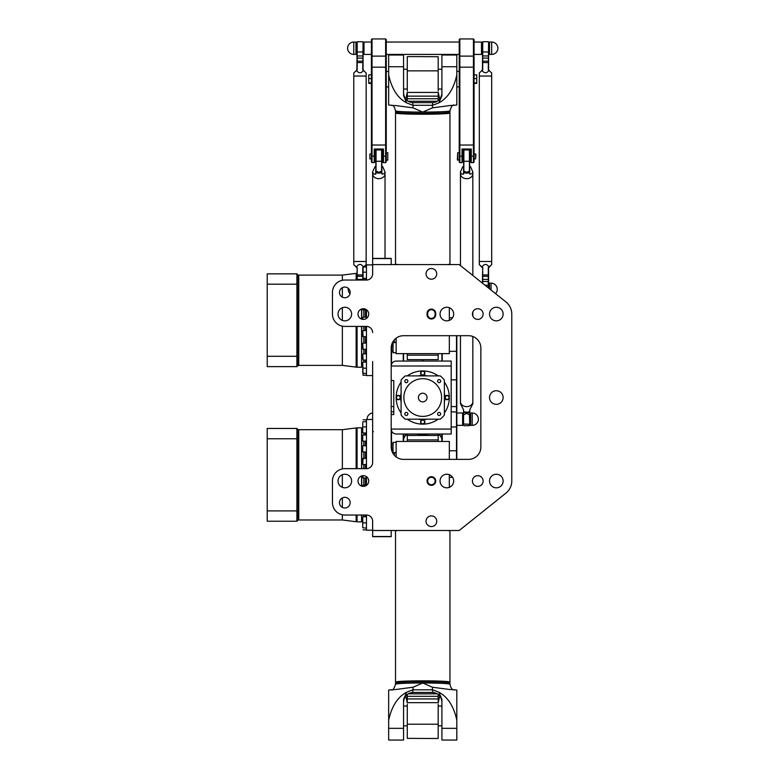 <?xml version="1.0" encoding="UTF-8"?>
<svg xmlns="http://www.w3.org/2000/svg" width="779" height="779" viewBox="0 0 779 779"><rect width="100%" height="100%" fill="white"/><g stroke="black" fill="none" stroke-linecap="round" stroke-linejoin="round"><path stroke-width="1.17" d="M393.453 340.959L394.291 340.959L395.089 342.663L392.45 342.663M394.291 340.959L394.291 339.887M396.151 338.174L396.151 342.049L395.089 342.663M396.151 456.903L396.151 453.027L392.45 452.424M395.089 452.424L394.291 454.118L393.453 454.118M394.291 454.118L394.291 455.189M468.5 459.376L403.571 459.376A12.367 12.367 0 0 1 391.204 447.01L391.204 348.067A12.367 12.367 0 0 1 403.571 335.7L468.5 335.7A12.367 12.367 0 0 1 480.867 348.067L480.867 447.01A12.367 12.367 0 0 1 468.5 459.376M362.751 485.599L362.751 486.33L362.751 485.599M362.751 518.434L362.751 522.612L362.751 518.434M362.751 524.296L362.751 527.792L362.751 524.296M362.751 517.042L362.751 526.779M362.751 525.737L362.751 522.232M366.461 522.913L363.063 522.913L362.751 521.219M362.751 432.637L362.751 422.89M362.751 423.942L362.751 427.447L362.751 423.942M362.751 436.143L362.751 440.895L362.751 436.143M362.751 446.455L362.751 451.645L362.751 446.455M362.751 458.704L362.751 464.177L362.751 458.704M362.751 475.716L362.751 477.624L362.751 475.716M362.751 309.487L362.751 308.747L362.751 309.487M362.751 369.694L362.751 367.63M362.751 369.402L362.751 372.187M362.751 366.617L362.751 362.439L362.751 366.617M362.751 358.934L362.751 354.192L362.751 358.934M362.751 348.622L362.751 343.432L362.751 348.622M362.751 336.372L362.751 330.9L362.751 336.372M362.751 319.371L362.751 317.452L362.751 319.371M391.204 530.499L391.204 536.682L372.644 536.682L372.644 530.499L459.221 530.499L505.98 493.097A15.463 15.463 0 0 0 511.784 481.023L511.784 314.054A15.463 15.463 0 0 0 505.98 301.979L459.221 264.587L372.644 264.587L372.644 258.404L391.204 258.404L391.204 264.587M372.644 361.524L372.644 462.473A6.183 6.183 0 0 1 366.461 468.656L344.824 468.656A12.367 12.367 0 0 0 332.458 481.023L332.458 502.669A12.367 12.367 0 0 0 344.824 515.036L366.461 515.036A6.183 6.183 0 0 1 372.644 521.219L372.644 530.499M372.644 264.587L372.644 273.857A6.183 6.183 0 0 1 366.461 280.041L344.824 280.041A12.367 12.367 0 0 0 332.458 292.407L332.458 314.054A12.367 12.367 0 0 0 344.824 326.42L366.461 326.42A6.183 6.183 0 0 1 372.644 332.604M435.724 313.44A4.333 4.333 0 0 0 431.4 309.107A4.333 4.333 0 0 0 427.067 313.44L427.067 314.677A4.333 4.333 0 0 0 431.4 319.001A4.333 4.333 0 0 0 435.724 314.677L435.724 313.44L435.11 313.44L435.11 314.677A3.71 3.71 0 0 1 431.4 318.387A3.71 3.71 0 0 1 427.69 314.677L427.69 313.44A3.71 3.71 0 0 1 431.4 309.73A3.71 3.71 0 0 1 435.11 313.44M431.4 485.356A4.333 4.333 0 0 0 435.149 478.861A4.333 4.333 0 0 0 427.652 478.861A4.333 4.333 0 0 0 431.4 485.356M431.4 279.203A5.346 5.346 0 0 1 426.765 271.189A5.346 5.346 0 0 1 436.026 271.189A5.346 5.346 0 0 1 431.4 279.203M477.78 319.4A5.346 5.346 0 0 1 473.145 311.386A5.346 5.346 0 0 1 482.405 311.386A5.346 5.346 0 0 1 477.78 319.4M363.374 319.4A5.346 5.346 0 0 1 358.739 311.386A5.346 5.346 0 0 1 368 311.386A5.346 5.346 0 0 1 363.374 319.4M344.824 297.763A5.346 5.346 0 0 1 340.189 289.739A5.346 5.346 0 0 1 349.45 289.739A5.346 5.346 0 0 1 344.824 297.763M431.4 515.873A5.346 5.346 0 0 1 436.026 523.887A5.346 5.346 0 0 1 426.765 523.887A5.346 5.346 0 0 1 431.4 515.873M477.78 475.677A5.346 5.346 0 0 1 482.405 483.701A5.346 5.346 0 0 1 473.145 483.701A5.346 5.346 0 0 1 477.78 475.677M363.374 475.677A5.346 5.346 0 0 1 368 483.701A5.346 5.346 0 0 1 358.739 483.701A5.346 5.346 0 0 1 363.374 475.677M344.824 497.323A5.346 5.346 0 0 1 349.45 505.337A5.346 5.346 0 0 1 340.189 505.337A5.346 5.346 0 0 1 344.824 497.323M496.33 404.34A6.807 6.807 0 0 1 490.439 394.135A6.807 6.807 0 0 1 502.221 394.135A6.807 6.807 0 0 1 496.33 404.34M344.824 487.829A6.807 6.807 0 0 1 338.933 477.624A6.807 6.807 0 0 1 350.716 477.624A6.807 6.807 0 0 1 344.824 487.829M446.854 487.829A6.807 6.807 0 0 1 440.963 477.624A6.807 6.807 0 0 1 452.745 477.624A6.807 6.807 0 0 1 446.854 487.829M496.33 487.829A6.807 6.807 0 0 1 490.439 477.624A6.807 6.807 0 0 1 502.221 477.624A6.807 6.807 0 0 1 496.33 487.829M496.33 320.86A6.807 6.807 0 0 1 490.439 310.655A6.807 6.807 0 0 1 502.221 310.655A6.807 6.807 0 0 1 496.33 320.86M446.854 320.86A6.807 6.807 0 0 1 440.963 310.655A6.807 6.807 0 0 1 452.745 310.655A6.807 6.807 0 0 1 446.854 320.86M344.824 320.86A6.807 6.807 0 0 1 338.933 310.655A6.807 6.807 0 0 1 350.716 310.655A6.807 6.807 0 0 1 344.824 320.86M431.4 484.733A3.71 3.71 0 0 1 428.187 479.163A3.71 3.71 0 0 1 434.614 479.163A3.71 3.71 0 0 1 431.4 484.733M350.014 293.673A6.183 6.183 0 0 1 348.301 288.347M495.522 293.615A6.183 6.183 0 0 0 491.072 283.137L489.524 283.137L489.524 288.814M422.432 359.635L422.432 361.057M422.432 434.507L422.432 435.442M423.046 435.442L423.046 434.507M423.046 361.057L423.046 359.635M425.548 434.02L424.331 434.127A18.238 18.238 0 0 1 421.147 434.127L419.93 434.02M416.376 434.02L421.118 434.439A18.55 18.55 0 0 0 424.36 434.439L429.102 434.02M437.662 434.02A6.807 6.807 0 0 1 441.907 440.33M441.907 438.256A7.108 7.108 0 0 0 438.402 434.02M407.076 434.02A7.108 7.108 0 0 0 403.571 438.256M403.571 440.33A6.807 6.807 0 0 1 407.816 434.02M441.907 434.02L441.907 441.45M441.907 353.637L441.907 361.057M403.571 361.057L403.571 353.637M403.571 441.45L403.571 434.02M456.815 459.376L456.815 335.7M456.504 335.7L456.504 459.376M442.219 361.057L442.219 353.637M442.219 441.45L442.219 434.02M403.259 434.02L403.259 441.45M403.259 353.637L403.259 361.057M372.644 413.026A6.183 6.183 0 0 0 367.094 419.492M472.21 412.997A6.183 6.183 0 0 1 478.394 419.18A6.183 6.183 0 0 1 472.21 425.363L472.21 412.997L470.662 412.997L470.662 425.363L472.21 425.363M456.815 425.363L462.629 425.363L462.629 412.997L456.815 412.997M441.596 397.543A18.862 18.862 0 0 1 413.308 413.873A18.862 18.862 0 0 1 413.308 381.204A18.862 18.862 0 0 1 441.596 397.543M427.067 397.543A4.333 4.333 0 0 0 420.572 393.794A4.333 4.333 0 0 0 420.572 401.292A4.333 4.333 0 0 0 427.067 397.543M440.661 413.941A1.519 1.519 0 0 1 438.373 415.256A1.519 1.519 0 0 1 438.373 412.617A1.519 1.519 0 0 1 440.661 413.941M407.865 413.941A1.519 1.519 0 0 1 405.577 415.256A1.519 1.519 0 0 1 405.577 412.617A1.519 1.519 0 0 1 407.865 413.941M407.865 381.145A1.519 1.519 0 0 1 405.577 382.46A1.519 1.519 0 0 1 405.577 379.821A1.519 1.519 0 0 1 407.865 381.145M440.661 381.145A1.519 1.519 0 0 1 438.373 382.46A1.519 1.519 0 0 1 438.373 379.821A1.519 1.519 0 0 1 440.661 381.145M405.246 419.18A27.83 27.83 0 0 1 401.097 415.032L401.097 380.045A27.83 27.83 0 0 1 405.246 375.897L440.232 375.897A27.83 27.83 0 0 1 444.381 380.045L444.381 415.032A27.83 27.83 0 0 1 440.232 419.18L405.246 419.18M425.334 419.18A21.802 21.802 0 0 1 420.144 419.18M401.097 400.133A21.802 21.802 0 0 1 401.097 394.943M420.144 375.897A21.802 21.802 0 0 1 425.334 375.897M444.381 394.943A21.802 21.802 0 0 1 444.381 400.133M438.188 419.18A26.593 26.593 0 0 1 407.29 419.18M401.097 412.987A26.593 26.593 0 0 1 401.097 382.09M407.29 375.897A26.593 26.593 0 0 1 438.188 375.897M444.381 382.09A26.593 26.593 0 0 1 444.381 412.987M371.408 42.047L363.988 42.047L363.988 54.413L371.408 54.413M355.954 54.413L355.954 42.047L353.783 42.047L353.783 54.413L355.954 54.413M474.07 54.413L481.49 54.413L481.49 42.047L474.07 42.047M489.524 42.047L489.524 54.413L491.685 54.413A6.183 6.183 0 0 0 497.878 48.23A6.183 6.183 0 0 0 491.685 42.047L489.524 42.047M353.783 42.047A6.183 6.183 0 0 0 347.6 48.23A6.183 6.183 0 0 0 353.783 54.413M369.869 158.916L369.869 153.969L369.869 158.916L370.921 158.916M371.408 159.617L371.408 153.278M387.796 152.733L387.796 160.153L387.796 152.733L386.257 152.733M387.796 160.153L386.257 160.153M371.408 74.881L368.749 74.881L368.749 83.411L371.408 83.411M371.408 82.866L368.749 82.866M371.408 78.591L368.749 78.591M388.663 86.878L386.257 86.878M385.634 162.626L386.257 162.013L386.257 39.573L385.634 38.95L385.634 162.626L383.472 162.626L383.472 149.023L374.193 149.023L374.193 162.626L374.816 162.013L374.816 149.023M372.031 38.95L371.408 39.573L371.408 162.013L372.031 162.626L372.031 38.95L385.634 38.95M382.849 149.023L382.849 162.013L382.849 150.883L381.924 150.883M474.07 74.881L476.729 74.881L476.729 83.411L474.07 83.411M474.07 82.866L476.729 82.866M474.07 78.591L476.729 78.591M474.07 159.617L474.07 153.278M473.447 162.626L474.07 162.013L474.07 39.573L473.447 38.95L473.447 162.626L471.285 162.626L471.285 149.023L462.005 149.023L462.005 162.626L462.629 162.013L462.629 149.023M475.609 153.969L475.609 158.916L475.92 154.281L474.557 153.969M457.682 160.153L457.682 152.733L457.37 159.851L459.221 160.153M386.257 54.413L459.221 54.413M456.815 86.878L459.221 86.878M470.662 149.023L470.662 162.013L470.662 150.883L469.737 150.883M459.844 38.95L459.221 39.573L459.221 162.013L459.844 162.626L459.844 38.95L473.447 38.95M438.197 704.245L438.197 738.356L436.133 738.511L407.281 738.356L407.281 704.245M438.197 701.412L438.197 694.352M407.281 702.853L405.713 695.881M439.755 695.881L438.197 702.853M407.281 694.352L407.281 701.412M438.197 441.45L438.197 435.442L407.281 435.442L407.281 441.45M407.281 441.381L407.281 438.548M438.197 438.548L438.197 441.381M407.281 90.831L407.281 56.731L409.345 56.565L438.197 56.731L438.197 90.831M407.281 93.665L407.281 100.725M438.197 92.234L439.755 99.196M405.723 99.196L407.281 92.234M438.197 100.725L438.197 93.665M407.281 353.637L407.281 359.635L438.197 359.635L438.197 353.637M438.197 353.705L438.197 356.539M407.281 356.539L407.281 353.705M491.685 76.04L479.328 76.04L479.319 72.953L482.074 70.49C484.363 73.538 486.651 73.538 488.939 70.49L491.685 72.953L491.685 76.04L479.319 76.04L491.685 76.04L491.685 261.501L479.319 261.501L479.319 264.597L482.415 267.82M479.319 76.04L479.319 261.501M482.727 283.381L482.727 267.45L482.415 283.128M482.727 267.45L481.646 266.788L482.425 267.577M481.646 266.788L479.319 264.597M489.368 266.788L491.685 264.597L488.599 267.82M488.599 288.074L488.589 267.577M488.287 267.45L488.287 287.831M482.074 266.798C484.363 263.672 486.651 263.672 488.939 266.798M481.646 70.509L482.727 69.847L482.727 41.735L482.415 69.75M482.074 70.49L482.727 69.847M488.599 69.75L488.599 42.047L488.287 69.847L488.939 70.49M488.287 69.847L489.368 70.509M366.149 76.04L353.783 76.04L353.783 72.953L356.539 70.49C358.827 73.538 361.115 73.538 363.404 70.49L366.159 72.953L366.159 76.04L353.783 76.04L366.159 76.04L366.159 261.501L353.783 261.51L366.159 261.501L366.159 264.597L363.832 266.788M366.149 261.501L353.783 261.501L353.783 264.597L356.879 267.82M353.783 76.04L353.783 261.501M357.191 280.041L357.191 267.45L356.879 280.041M356.889 267.577L353.783 264.597M357.191 267.45L356.11 266.788M363.063 280.041L363.053 267.577M362.751 267.45L362.751 280.041M363.063 267.82L366.159 264.597M356.539 266.798C358.827 263.672 361.115 263.672 363.404 266.798M356.11 70.509L357.191 69.847L357.191 41.735L356.879 69.75M356.539 70.49L357.191 69.847M363.063 69.75L363.063 42.047L362.751 69.847L363.404 70.49M362.751 69.847L363.832 70.509M460.457 265.571L460.457 173.834A6.183 4.83 0 0 0 466.64 178.654A6.183 4.83 0 0 0 472.834 173.824L472.834 173.834A6.183 4.83 180 0 1 466.64 178.664A6.183 4.83 180 0 1 460.457 173.834L460.457 171.896L460.886 173.396L462.113 174.155L463.554 174.145L463.554 172.471A6.183 4.83 0 0 0 469.737 172.471L469.737 172.071A6.29 4.908 180 0 1 463.554 172.071L463.865 171.049L466.64 172.383L469.425 171.049L469.737 174.145L472.22 173.61L472.834 171.896L470.506 166.677L469.737 166.326M472.834 336.479L472.834 403.726L469.737 409.842L469.737 411.516A6.183 4.83 180 0 1 463.554 411.516L463.554 409.842L460.457 403.726L460.457 401.798A6.183 4.83 0 0 0 466.64 406.628A6.183 4.83 0 0 0 472.834 401.798L472.834 401.798A6.183 4.83 180 0 1 466.64 406.628A6.183 4.83 180 0 1 460.457 401.798L460.457 335.7M463.554 162.013L462.629 162.013L462.629 150.883L463.554 150.883M463.865 171.049L463.865 149.948L469.425 149.948L469.425 171.049M463.865 149.948L463.554 171.166M463.554 166.326L462.784 166.677L463.554 166.463M462.784 166.677L460.457 171.896M469.737 166.463L470.506 166.677M469.737 171.166L469.425 149.948M463.554 411.516L463.554 412.11A6.29 4.908 0 0 0 469.737 412.11L469.737 411.516M463.554 424.01L463.554 414.126L463.554 424.01L469.425 424.253L469.425 425.675L463.865 425.675M463.554 414.126L463.554 412.11M469.737 412.11L469.425 414.71L466.64 413.386L463.865 414.71M469.425 414.71L469.737 424.01L469.737 414.126M469.425 425.675L469.737 424.01M372.644 258.404L372.644 173.834A6.183 4.83 0 0 0 378.837 178.654A6.183 4.83 0 0 0 385.021 173.824L385.021 173.834A6.183 4.83 180 0 1 378.837 178.664A6.183 4.83 180 0 1 372.644 173.834L372.644 171.896L373.073 173.396L374.3 174.155L375.741 174.145L375.741 172.471A6.183 4.83 0 0 0 381.924 172.471L381.924 172.071A6.29 4.908 180 0 1 375.741 172.071L376.053 171.049L378.837 172.383L381.613 171.049L381.924 174.145L384.407 173.61L385.021 171.896L382.693 166.677L381.924 166.326M375.741 162.013L374.816 162.013L374.816 150.883L375.741 150.883M376.053 171.049L376.053 149.948L381.613 149.948L381.613 171.049M376.053 149.948L375.741 171.166M375.741 166.326L374.972 166.677L375.741 166.463M374.972 166.677L372.644 171.896M381.924 166.463L382.693 166.677M381.924 171.166L381.613 149.948M361.583 326.42L361.583 367.24L357.074 367.24L357.074 326.42M361.583 309.02L361.583 319.098M391.506 345.321L391.506 362.05L391.272 346.713M391.506 353.987L391.866 344.065M366.461 318.416L366.461 309.691M366.461 280.041L366.461 264.889L372.644 264.889M372.644 375.585L366.461 375.585L366.461 326.42M363.988 326.42L363.988 330.588M363.988 336.771L363.988 343.12M363.988 349.304L363.988 353.88M363.988 360.064L363.988 362.138M363.988 278.346L363.988 280.041M363.988 309.886L363.988 317.15M365.517 326.42L365.517 330.588M365.517 336.771L365.517 343.12M365.517 349.304L365.517 353.88M365.517 360.064L365.517 362.138M365.517 278.346L365.517 280.041M365.517 309.886L365.517 317.15M267.216 366.617L267.216 356.295L296.896 356.295L296.896 366.617L267.216 366.617M267.216 284.179L267.216 273.857L296.896 273.857L296.896 284.179L267.216 284.179L267.216 356.295M296.896 284.179L296.896 356.295M296.896 273.857L298.133 275.094L298.133 365.38L296.896 366.617M361.583 475.988L361.583 486.057M361.583 515.036L361.583 521.833L357.074 521.833L357.074 515.036M357.074 468.656L357.074 427.837L361.583 427.837L361.583 468.656M391.272 448.363L391.506 433.027L391.506 449.756M391.866 451.012L391.506 441.089M366.461 468.656L366.461 419.492L372.644 419.492M372.644 530.187L366.461 530.187L366.461 515.036M366.461 485.385L366.461 476.66M363.988 477.926L363.988 485.19M363.988 515.036L363.988 516.73M363.988 432.949L363.988 435.013M363.988 441.196L363.988 445.773M363.988 451.956L363.988 458.305M363.988 464.488L363.988 468.656M365.517 477.926L365.517 485.19M365.517 515.036L365.517 516.73M365.517 432.949L365.517 435.013M365.517 441.196L365.517 445.773M365.517 451.956L365.517 458.305M365.517 464.488L365.517 468.656M267.216 521.219L267.216 510.897L296.896 510.897L296.896 521.219L267.216 521.219M267.216 438.781L267.216 428.46L296.896 428.46L296.896 438.781L267.216 438.781L267.216 510.897M296.896 438.781L296.896 510.897M296.896 428.46L298.133 429.696L298.133 519.982L296.896 521.219M456.815 74.911C453.777 88.816 447.779 98.135 438.83 102.867L441.907 95.759L441.907 55.027L456.815 55.027L456.815 105.019A27.207 1.256 180 0 1 449.892 105.545L432.423 107.862L422.734 112.079L413.055 107.862L395.586 105.545A27.207 1.256 180 0 1 388.663 105.019L388.663 55.027L403.571 55.027L403.571 95.759L406.648 102.867C397.699 98.135 391.701 88.816 388.663 74.911M449.327 335.7L449.327 353.637L396.151 353.637L396.151 342.049M393.054 342.663L393.054 352.702L396.151 352.702M449.327 320.393L449.327 307.715M446.64 112.663A24.733 1.139 180 0 1 422.734 113.51A24.733 1.139 180 0 1 398.838 112.663M441.907 93.09C441.352 98.875 438.256 102.059 432.637 102.633L412.841 102.633C407.222 102.059 404.126 98.875 403.571 93.09M406.648 102.867L412.841 105.282A27.207 1.256 0 0 0 413.055 105.282L413.055 107.862M432.423 107.862L432.423 105.282A27.207 1.256 0 0 0 432.637 105.282L438.83 102.867M432.423 105.282L413.055 105.282M449.95 110.832L449.95 112.069A27.207 1.256 180 0 1 422.734 113.315A27.207 1.256 180 0 1 395.528 112.069L395.528 110.832A27.207 1.256 180 0 0 422.734 112.079A27.207 1.256 180 0 0 449.95 110.832C451.314 106.421 452.696 104.513 454.099 105.107M449.95 112.984A27.207 1.256 0 0 0 449.921 112.926L449.317 112.332A26.593 1.227 180 0 1 422.734 113.598A26.593 1.227 180 0 1 396.16 112.332L395.557 112.926A27.207 1.256 0 0 0 395.528 112.984A27.207 1.256 0 0 0 422.734 114.24A27.207 1.256 0 0 0 449.95 112.984L449.95 264.023A27.207 1.256 180 0 1 449.921 264.081A27.207 1.256 180 0 1 447.088 264.587M398.39 264.587A27.207 1.256 180 0 1 395.557 264.081A27.207 1.256 180 0 1 395.528 264.023L395.528 112.984M388.663 720.166C391.701 706.261 397.699 696.942 406.648 692.21L403.571 699.318L403.571 740.05L388.663 740.05L388.663 690.058A27.207 1.256 0 0 1 395.586 689.532L413.055 687.224L422.734 682.998L432.423 687.224L449.892 689.532A27.207 1.256 0 0 1 456.815 690.058L456.815 740.05L441.907 740.05L441.907 699.318L438.83 692.21C447.779 696.942 453.777 706.261 456.815 720.166M396.151 453.027L396.151 441.45L449.327 441.45L449.327 459.376M396.151 442.375L393.054 442.375L393.054 452.424M449.327 487.362L449.327 474.684M398.838 682.414A24.733 1.139 0 0 1 422.734 681.567A24.733 1.139 0 0 1 446.64 682.414M403.571 701.986C404.126 696.202 407.222 693.018 412.841 692.443L432.637 692.443C438.256 693.018 441.352 696.202 441.907 701.986M438.83 692.21L432.637 689.795A27.207 1.256 180 0 0 432.423 689.795L432.423 687.224M413.055 687.224L413.055 689.795A27.207 1.256 180 0 0 412.841 689.795L406.648 692.21M413.055 689.795L432.423 689.795M395.528 684.244L395.528 683.017A27.207 1.256 0 0 1 422.734 681.761A27.207 1.256 0 0 1 449.95 683.017L449.95 684.244A27.207 1.256 0 0 0 422.734 682.998A27.207 1.256 0 0 0 395.528 684.244C394.164 688.655 392.782 690.564 391.379 689.97M447.088 530.499A27.207 1.256 0 0 1 449.921 530.996A27.207 1.256 0 0 1 449.95 531.054L449.95 682.092A27.207 1.256 180 0 0 422.734 680.836A27.207 1.256 180 0 0 395.528 682.092A27.207 1.256 180 0 0 395.557 682.151L396.16 682.745A26.593 1.227 0 0 1 422.734 681.489A26.593 1.227 0 0 1 449.317 682.745L449.921 682.151A27.207 1.256 180 0 0 449.95 682.092M395.528 682.092L395.528 531.054A27.207 1.256 0 0 1 395.557 530.996A27.207 1.256 0 0 1 398.39 530.499M420.572 373.112A2.162 2.162 0 0 0 423.825 374.991A2.162 2.162 0 0 0 423.825 371.242A2.162 2.162 0 0 0 420.572 373.112M447.165 395.372A2.162 2.162 0 0 0 445.286 398.624A2.162 2.162 0 0 0 449.035 398.624A2.162 2.162 0 0 0 447.165 395.372M424.906 421.965A2.162 2.162 0 0 0 421.653 420.095A2.162 2.162 0 0 0 421.653 423.844A2.162 2.162 0 0 0 424.906 421.965M451.187 434.02L396.151 434.02C393.152 433.728 391.496 432.072 391.204 429.073L451.187 429.073L451.187 434.02M451.187 366.003L391.204 366.003C391.496 363.004 393.152 361.349 396.151 361.057L451.187 361.057L451.187 429.073M391.204 380.532L393.765 380.532L393.765 414.545L391.204 414.545M398.312 399.705A2.162 2.162 0 0 0 400.182 396.453A2.162 2.162 0 0 0 396.433 396.453A2.162 2.162 0 0 0 398.312 399.705M362.751 485.502L363.063 486.359M362.751 435.325L362.751 440.895M362.751 446.085L362.751 451.645M363.063 458.412L362.751 464.177M363.063 475.687L362.751 477.624M366.461 309.886L363.063 309.886L363.063 308.718M366.461 375.274L363.063 375.274L362.751 362.439M366.461 360.064L363.063 360.064L362.751 354.192M366.461 349.304L363.063 349.304L362.751 343.432M363.063 336.674L362.751 330.9M363.063 319.39L362.751 317.452M372.644 258.57L391.204 258.57M372.644 536.517L391.204 536.517M427.067 313.44L427.69 313.44M427.067 314.677L427.69 314.677M435.11 314.677L435.724 314.677M491.072 290.051L491.072 283.137M449.327 351.387L456.815 351.261M451.187 379.782L456.815 379.899M451.187 406.531L456.815 406.648M456.815 450.778L449.327 450.749M451.187 411.799L456.815 412.042M456.815 426.843L451.187 427.106M393.054 351.387L391.866 351.387M393.765 406.531L391.204 406.531M391.204 411.799L393.765 411.799M444.381 395.479A21.744 21.744 0 0 1 444.381 399.598M424.798 419.18A21.744 21.744 0 0 1 420.679 419.18M401.097 399.598A21.744 21.744 0 0 1 401.097 395.479M420.679 375.897A21.744 21.744 0 0 1 424.798 375.897M444.381 393.035A22.104 22.104 0 0 1 444.381 402.042M427.243 419.18A22.104 22.104 0 0 1 418.235 419.18M401.097 402.042A22.104 22.104 0 0 1 401.097 393.035M418.235 375.897A22.104 22.104 0 0 1 427.243 375.897M371.408 156.19L374.816 156.19M386.257 145.03L371.408 145.03M382.849 156.19L386.257 156.19M386.257 55.591L385.634 56.117L372.031 56.117L371.408 55.591M371.408 67.179L386.257 67.179M491.685 42.047L491.685 54.413M474.07 156.19L470.662 156.19M459.221 156.19L462.629 156.19M474.07 145.03L459.221 145.03M459.221 55.591L459.844 56.117L473.447 56.117L474.07 55.591M459.221 67.179L474.07 67.179M438.197 724.227L407.281 724.227M407.427 702.658L438.051 702.658M407.281 696.319L438.197 696.319M408.03 693.836L437.447 693.836M407.427 439.921L438.051 439.921M407.281 70.85L438.197 70.85M438.051 92.428L407.427 92.428M438.197 98.758L407.281 98.758M437.447 101.251L408.03 101.251M438.051 355.166L407.427 355.166M488.599 281.501L482.415 281.501M488.599 279.398L482.415 279.398M488.599 276.302L482.415 276.302M488.599 274.919L482.415 274.919M484.918 285.133L488.599 285.328M488.599 62.563L482.415 62.563M488.599 61.19L482.415 61.19M488.599 58.104L482.415 58.104M488.599 55.961L482.415 55.961M488.599 51.969L482.415 51.969M363.063 279.398L356.879 279.398M363.063 276.302L356.879 276.302M363.063 274.919L356.879 274.919M363.063 62.563L356.879 62.563M363.063 61.19L356.879 61.19M363.063 58.104L356.879 58.104M363.063 55.961L356.879 55.961M363.063 51.969L356.879 51.969M469.737 161.272L463.554 161.272M381.924 161.272L375.741 161.272M361.738 308.961L361.738 319.147M361.738 326.42L361.583 365.974M363.832 278.346L363.832 280.041M363.832 309.886L363.832 317.15M363.832 326.42L363.832 330.588M363.832 336.771L363.832 343.12M363.832 349.304L363.832 353.88M363.832 360.064L363.832 362.138M356.149 280.041L356.149 273.361L357.074 273.244M357.074 367.24L356.149 367.123L356.149 326.42M342.351 320.393L342.351 307.715M342.351 297.15L342.351 287.675M342.351 280.294L342.351 275.094L356.149 273.361M356.149 367.123L342.351 365.38L342.351 326.177M365.721 278.346L365.721 280.041M365.721 309.886L365.721 317.15M365.721 326.42L365.721 330.588M365.721 336.771L365.721 343.12M365.721 349.304L365.721 353.88M365.721 360.064L365.721 362.138M298.133 364.767L298.747 365.38L298.747 275.094L298.133 275.717M362.751 429.258L361.738 429.258L361.738 468.656M361.738 475.93L361.738 486.115M361.738 515.036L361.583 520.567M363.832 432.949L363.832 435.013M363.832 441.196L363.832 445.773M363.832 451.956L363.832 458.305M363.832 464.488L363.832 468.656M363.832 477.926L363.832 485.19M363.832 515.036L363.832 516.73M356.149 468.656L356.149 427.953L357.074 427.837M357.074 521.833L356.149 521.726L356.149 515.036M342.351 487.362L342.351 474.684M342.351 468.909L342.351 429.696L356.149 427.953M356.149 521.726L342.351 519.982L342.351 514.783M342.351 507.411L342.351 497.927M365.721 432.949L365.721 435.013M365.721 441.196L365.721 445.773M365.721 451.956L365.721 458.305M365.721 464.488L365.721 468.656M365.721 477.926L365.721 485.19M365.721 515.036L365.721 516.73M298.133 519.359L298.747 519.982L298.747 429.696L298.133 430.31M456.815 66.751L441.907 66.751M403.571 66.751L388.663 66.751M412.841 105.282L412.841 102.633M432.637 102.633L432.637 105.282M388.663 728.326L403.571 728.326M441.907 728.326L456.815 728.326M432.637 689.795L432.637 692.443M412.841 692.443L412.841 689.795M420.884 373.112A1.86 1.86 0 0 1 423.669 371.505A1.86 1.86 0 0 1 423.669 374.718A1.86 1.86 0 0 1 420.884 373.112M447.165 395.683A1.86 1.86 0 0 1 448.772 398.468A1.86 1.86 0 0 1 445.559 398.468A1.86 1.86 0 0 1 447.165 395.683M424.594 421.965A1.86 1.86 0 0 1 421.809 423.572A1.86 1.86 0 0 1 421.809 420.358A1.86 1.86 0 0 1 424.594 421.965M398.312 399.393A1.86 1.86 0 0 1 396.706 396.608A1.86 1.86 0 0 1 399.919 396.608A1.86 1.86 0 0 1 398.312 399.393M363.063 485.19L366.461 485.19M363.063 516.73L366.461 516.73M366.461 528.104L362.751 527.792M363.063 529.876L366.461 529.876M363.063 419.803L366.461 419.803M366.461 421.575L362.751 421.877M366.461 426.765L362.751 427.067M363.063 432.949L366.461 432.949M363.063 441.196L366.461 441.196M363.063 435.013L366.461 435.013M363.063 451.956L366.461 451.956M363.063 445.773L366.461 445.773M366.461 458.305L362.751 458.607M363.063 464.488L366.461 464.488M363.063 477.926L366.461 477.926M366.461 272.163L363.063 272.163M366.461 278.346L363.063 278.346M366.461 266.973L363.9 266.973M366.461 265.201L365.614 265.201M366.461 373.511L362.751 373.199M366.461 368.321L362.751 368.009M366.461 362.138L363.063 362.138M366.461 353.88L363.063 353.88M366.461 343.12L363.063 343.12M366.461 336.771L362.751 336.47M366.461 330.588L363.063 330.588M366.461 317.15L363.063 317.15M452.56 317.764L449.327 317.764M452.56 477.313L449.327 477.313M369.869 153.969L370.921 153.969M388.663 71.415L386.257 71.415M372.031 162.626L374.193 162.626M381.924 162.013L383.472 162.626M474.557 158.916L475.609 158.916M459.221 152.733L457.682 152.733M459.221 42.047L386.257 42.047M459.221 71.415L456.815 71.415M469.737 162.013L471.285 162.626M459.844 162.626L462.005 162.626M407.281 706.037L403.571 706.037M407.281 725.824L403.571 725.824M441.907 706.037L438.197 706.037M441.907 725.824L438.197 725.824M438.197 698.929L407.281 698.929M438.197 89.04L441.907 89.04M438.197 69.253L441.907 69.253M403.571 89.04L407.281 89.04M403.571 69.253L407.281 69.253M407.281 96.148L438.197 96.148M482.415 42.66L481.49 42.66M482.415 53.79L481.49 53.79M488.599 283.751L489.524 283.751M489.524 42.66L488.599 42.66M489.524 53.79L488.599 53.79M491.685 261.51L491.685 264.597M488.287 41.735L482.727 41.735M356.879 42.66L355.954 42.66M356.879 53.79L355.954 53.79M363.988 42.66L363.063 42.66M363.988 53.79L363.063 53.79M362.751 41.735L357.191 41.735M472.834 316.089L472.834 312.028M472.834 275.464L472.834 171.896M463.554 413.62L462.629 413.62M463.554 424.75L462.629 424.75M470.662 413.62L469.737 413.62M470.662 424.75L469.737 424.75M385.021 258.404L385.021 171.896M362.751 365.818L361.738 365.818M298.747 365.38L342.351 365.38M298.747 275.094L342.351 275.094M391.866 351.163L393.054 351.163M362.751 520.411L361.738 520.411M373.394 431.673L372.644 431.245M298.747 519.982L342.351 519.982M298.747 429.696L342.351 429.696M391.866 443.923L393.054 443.923M391.379 105.107C391.691 106.139 393.638 103.49 395.528 110.832M449.415 264.587L449.921 264.081M396.063 264.587L395.557 264.081M454.099 689.97C453.787 688.938 451.839 691.586 449.95 684.244M396.063 530.499L395.557 530.996M449.415 530.499L449.921 530.996"/></g></svg>
